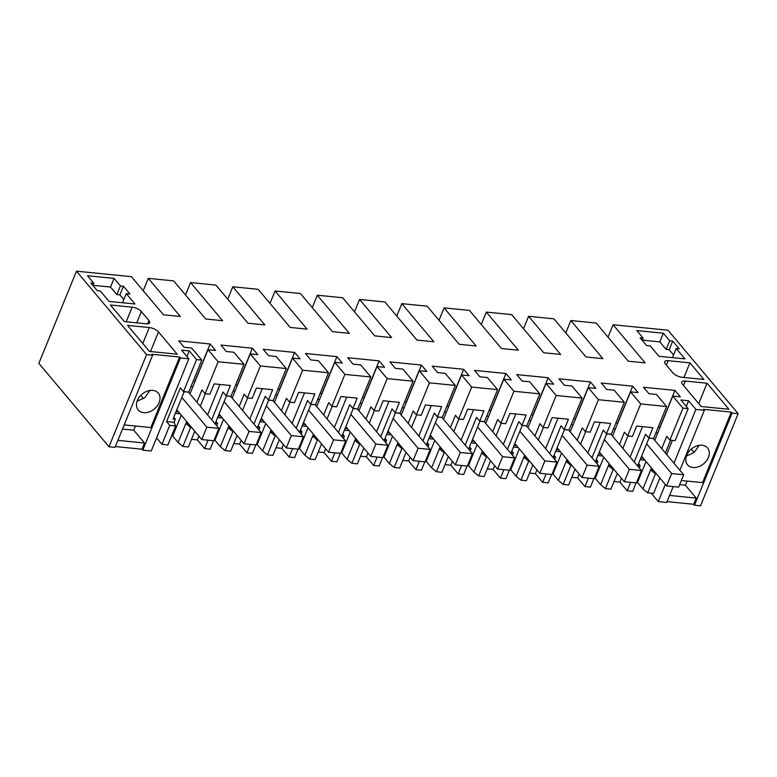 <?xml version="1.0" encoding="UTF-8"?>
<svg xmlns="http://www.w3.org/2000/svg" width="777" height="777" viewBox="0 0 777 777"><rect width="100%" height="100%" fill="white"/><g stroke="black" fill="none" stroke-linecap="round" stroke-linejoin="round"><path stroke-width="1.17" d="M667.074 501.621L693.706 504.283L694.502 505.225L700.533 505.827L738.15 413.655L668.026 330.225L613.092 324.747L608.032 337.14M152.622 355.206L115.015 447.377L108.974 446.775L146.591 354.603L152.622 355.206L151.836 354.263L179.604 357.031L180.39 357.974L188.84 358.819L151.233 450.99L142.783 450.145L141.987 449.203L115.346 446.542M108.974 446.775L38.85 363.345L76.467 271.173L131.391 276.661L163.442 314.782L180.342 316.472L148.3 278.351L143.24 290.744M673.203 486.596L666.734 502.447L658.284 501.602L651.194 493.172M738.15 413.655L732.109 413.053L731.322 412.111L703.554 409.333L704.351 410.285L695.891 409.44L688.597 400.757L680.875 399.98L688.169 408.663L682.944 408.148L672.795 396.066L680.341 396.814L674.931 390.384L643.482 387.247L648.892 393.677L656.439 394.434L666.588 406.507L640.695 403.923L630.535 391.851L638.082 392.599L632.672 386.169L601.223 383.022L606.633 389.462L614.18 390.209L624.339 402.292L598.436 399.708L588.286 387.626L595.833 388.383L590.423 381.944L558.974 378.807L564.384 385.246L571.93 385.994L582.08 398.077L556.186 395.493L546.027 383.411L553.574 384.168L548.164 377.729L516.715 374.592L522.125 381.021L529.671 381.779L539.83 393.861L513.927 391.268L503.778 379.195L511.324 379.943L505.914 373.514L474.465 370.367L479.875 376.806L487.422 377.564L497.571 389.636L471.678 387.053L461.519 374.97L469.065 375.728L463.655 369.289L432.206 366.152L437.616 372.591L445.163 373.339L455.322 385.421L442.366 384.129L429.419 382.838L419.269 370.755L426.816 371.513L421.406 365.073L389.957 361.936L395.367 368.366L402.913 369.124L413.063 381.206L387.169 378.622L377.01 366.54L384.557 367.288L379.147 360.858L347.698 357.721L353.108 364.151L360.654 364.908L370.814 376.981L344.91 374.397L334.761 362.325L342.307 363.073L336.897 356.633L305.448 353.496L310.858 359.936L318.405 360.683L328.554 372.766L302.661 370.182L292.502 358.1L300.048 358.857L294.638 352.418L263.189 349.281L268.599 355.72L276.146 356.468L286.305 368.551L273.349 367.259L260.402 365.967L250.252 353.885L257.789 354.633L252.389 348.203L220.94 345.066L226.35 351.495L233.896 352.253L244.046 364.335L218.152 361.742L207.993 349.669L215.54 350.417L210.13 343.988L178.681 340.841L184.091 347.28L191.637 348.038L201.797 360.11L196.562 359.596L183.518 391.569L180.342 387.791L166.56 421.581L169.726 425.349L161.985 444.337L156.575 437.898M613.092 324.747L645.143 362.869L628.243 361.188L596.192 323.057L570.842 320.522L602.884 358.653L585.984 356.964L553.943 318.842L528.583 316.307L560.635 354.438L543.735 352.748L511.684 314.617L486.334 312.092L518.376 350.213L501.476 348.533L469.425 310.402L444.075 307.877L476.126 345.998L459.226 344.308L427.175 306.187L401.826 303.652L433.867 341.783L416.967 340.093L384.916 301.971L359.566 299.436L391.618 337.568L374.718 335.878L342.667 297.746L317.317 295.221L349.359 333.343L332.459 331.662L300.408 293.531L275.058 290.996L307.109 329.127L290.209 327.438L258.158 289.316L232.809 286.781L264.85 324.912L247.95 323.222L215.899 285.091L190.55 282.566L222.601 320.687L205.701 319.007L173.65 280.876L148.3 278.351M146.591 354.603L76.467 271.173M188.84 358.819L181.546 350.136L189.267 350.913L196.562 359.596M676.204 348.504L679.224 348.805L672.717 341.074L669.696 340.773L663.354 333.216L636.79 330.565L643.133 338.121L640.122 337.82L646.619 345.551L650.242 345.92L658.974 356.303L684.926 358.887L676.204 348.504L672.668 357.167L673.125 357.711M114.044 278.389L120.386 285.936L123.407 286.237L129.914 293.978L126.292 293.609L135.013 303.992L109.062 301.408L100.33 291.025L97.319 290.724L90.812 282.983L93.832 283.284L87.48 275.738L114.044 278.389L110.509 287.043L93.007 285.295M148.98 320.6L141.365 311.548A7.275 2.875 22.2 0 0 132.158 307.168L110.421 305.002L124.388 321.61L146.115 323.776A7.275 2.875 22.2 0 0 149.679 322.746A7.275 2.875 22.2 0 0 148.98 320.6L147.679 323.795M683.507 385.489L685.314 381.06A7.275 2.875 22.2 0 0 681.759 382.09A7.275 2.875 22.2 0 0 682.449 384.236L701.175 406.507L728.943 409.275L707.051 383.226L698.737 403.603M685.314 381.06L707.051 383.226M666.375 365.103L668.181 360.674A7.275 2.875 22.2 0 0 664.617 361.703A7.275 2.875 22.2 0 0 665.316 363.85L672.931 372.911A7.275 2.875 22.2 0 0 682.138 377.282L703.875 379.458L689.908 362.849L683.945 377.467M668.181 360.674L689.908 362.849M149.291 327.554L127.554 325.378L149.456 351.427L177.224 354.205L158.498 331.925A7.275 2.875 22.2 0 0 149.291 327.554L142.783 343.492M732.109 413.053L694.502 505.225M180.39 357.974L142.783 450.145M179.604 357.031L150.825 427.554L124.184 424.893M135.421 426.019L133.722 430.186L144.512 443.016L141.987 449.203M117.871 440.355L144.512 443.016M731.322 412.111L702.544 482.624L681.351 480.516M687.14 481.089L685.44 485.256L696.231 498.096L693.706 504.283M669.599 495.435L696.231 498.096M704.351 410.285L679.875 470.231M695.891 409.44L673.96 463.189M665.297 484.421L658.284 501.602M688.597 400.757L686.285 406.42M672.426 440.374L666.656 454.506M244.046 364.335L231.002 396.309L226.185 395.823L230.4 385.499L214.131 383.877L209.916 394.201L205.099 393.725L201.923 389.947L196.911 402.224M218.152 361.742L205.099 393.725M226.466 395.852L215.316 423.183L217.609 423.416L215.996 421.503M252.389 348.203L237.238 385.314L235.548 385.149M250.252 353.885L232.187 398.135M260.402 365.967L247.358 397.941L244.182 394.162L239.17 406.439M286.305 368.551L273.251 400.524L268.434 400.038L272.649 389.724L256.381 388.092L252.166 398.416L247.358 397.941M268.725 400.068L257.566 427.408L259.858 427.632L258.255 425.728M294.638 352.418L279.497 389.539L277.807 389.364M292.502 358.1L274.446 402.36M302.661 370.182L289.607 402.156L286.431 398.378L281.42 410.664M328.554 372.766L315.511 404.739L310.693 404.263L314.908 393.939L306.769 393.123L298.64 392.317L294.425 402.641L289.607 402.156M310.975 404.293L299.825 431.623L302.117 431.857L300.505 429.943M336.897 356.633L321.746 393.754L320.056 393.589M334.761 362.325L316.695 406.575M344.91 374.397L331.866 406.371L328.69 402.603L323.679 414.879M370.814 376.981L357.76 408.964L352.943 408.479L357.158 398.154L349.028 397.338L340.889 396.532L336.674 406.857L331.866 406.371M353.234 408.508L342.074 435.839L344.366 436.072L342.764 434.158M379.147 360.858L364.005 397.97L362.315 397.805M377.01 366.54L358.955 410.79M387.169 378.622L374.116 410.596L370.94 406.818L365.928 419.094M413.063 381.206L400.019 413.179L395.202 412.694L399.417 402.369L383.148 400.747L378.933 411.072L374.116 410.596M395.483 412.723L384.333 440.064L386.625 440.287L385.023 438.383M421.406 365.073L406.254 402.185L404.564 402.02M419.269 370.755L401.204 415.005M429.419 382.838L416.375 414.811L413.199 411.033L408.187 423.319M455.322 385.421L442.268 417.395L437.451 416.919L441.666 406.594L425.398 404.963L421.183 415.287L416.375 414.811M437.742 416.948L426.583 444.279L428.875 444.512L427.272 442.599M463.655 369.289L448.514 406.41L446.824 406.235M461.519 374.97L443.463 419.23M471.678 387.053L458.624 419.026L455.448 415.258L450.446 427.535M497.571 389.636L484.527 421.61L479.71 421.134L483.925 410.81L475.786 409.994L467.657 409.188L463.442 419.512L458.624 419.026M479.992 421.163L468.842 448.494L471.134 448.727L469.531 446.814M505.914 373.514L490.763 410.625L489.083 410.46M503.778 379.195L485.712 423.446M513.927 391.268L500.883 423.251L497.707 419.473L492.696 431.75M539.83 393.861L526.777 425.835L521.959 425.349L526.175 415.025L509.906 413.403L505.691 423.727L500.883 423.251M522.251 425.378L511.091 452.719L513.383 452.942L511.781 451.029M548.164 377.729L533.022 414.84L531.332 414.675M546.027 383.411L527.971 427.661M556.186 395.493L543.133 427.467L539.957 423.688L534.955 435.965M582.08 398.077L569.036 430.05L564.219 429.574L568.434 419.25L552.165 417.618L547.95 427.942L543.133 427.467M564.5 429.594L553.35 456.934L555.642 457.158L554.04 455.254M590.423 381.944L575.271 419.065L573.591 418.89M588.286 387.626L570.221 431.886M598.436 399.708L585.392 431.682L582.216 427.904L577.204 440.19M624.339 402.292L611.285 434.265L606.468 433.789L610.683 423.465L602.554 422.649L594.415 421.843L590.209 432.167L585.392 431.682M606.759 433.819L595.6 461.149L597.892 461.383L596.289 459.469M632.672 386.169L617.53 423.28L615.84 423.115M630.535 391.851L612.48 436.101M640.695 403.923L627.641 435.897L624.465 432.129L619.463 444.405M666.588 406.507L653.544 438.49L648.727 438.005L652.942 427.68L636.674 426.058L632.459 436.383L627.641 435.897M649.009 438.034L637.859 465.365L640.151 465.598L639.209 467.9M674.931 390.384L659.78 427.496L658.1 427.331M672.795 396.066L654.729 440.316M682.944 408.148L669.9 440.122L666.724 436.344L661.713 448.62M688.169 408.663L675.126 440.637L669.9 440.122M659.887 477.981L653.593 493.414L647.688 492.822L642.9 488.888L651.447 467.939M670.6 440.19L665.374 452.981M702.097 445.24A13.092 9.615 -40 0 1 707.565 447.96A13.092 9.615 -40 0 1 706.507 460.81A13.092 9.615 -40 0 1 693.006 467.511A13.092 9.615 -40 0 1 687.528 464.801A13.092 9.615 -40 0 1 688.597 451.942A13.092 9.615 -40 0 1 702.097 445.24M570.842 320.522L565.782 332.925M528.583 316.307L523.523 328.71M486.334 312.092L481.274 324.495M444.075 307.877L439.015 320.27M401.826 303.652L396.765 316.054M359.566 299.436L354.506 311.839M317.317 295.221L312.257 307.614M275.058 290.996L269.998 303.399M232.809 286.781L227.748 299.184M190.55 282.566L185.489 294.969M143.696 412.674A13.092 9.615 -40 0 1 138.219 409.965A13.092 9.615 -40 0 1 139.287 397.105A13.092 9.615 -40 0 1 152.787 390.404A13.092 9.615 -40 0 1 158.265 393.123A13.092 9.615 -40 0 1 157.197 405.982A13.092 9.615 -40 0 1 143.696 412.674M189.267 350.913L186.956 356.575M201.797 360.11L188.743 392.084L183.518 391.569M184.217 391.637L173.057 418.968L175.349 419.201L173.747 417.288M210.13 343.988L194.988 381.099L193.298 380.934M207.993 349.669L189.938 393.92M643.133 338.121L642.229 340.336M642.317 340.132L659.819 341.88L663.354 333.216M669.696 340.773L666.161 349.427L659.819 341.88M672.717 341.074L669.182 349.728L666.161 349.427M669.182 349.728L673.572 354.953M126.292 293.609L122.756 302.272L123.213 302.816M93.832 283.284L92.929 285.499M120.386 285.936L116.851 294.6L110.509 287.043M123.407 286.237L119.872 294.901L116.851 294.6M119.872 294.901L123.844 299.621M694.172 452.457L691.316 449.057M143.512 398.64L140.763 395.376M636.616 482.381L637.499 482.468L642.9 488.888M636.12 482.896L632.682 491.326L627.194 490.773L619.891 482.099L614.044 481.507M617.346 473.426L610.926 489.151L605.429 488.607L600.64 484.673L609.187 463.723M594.356 478.166L595.25 478.253L600.64 484.673M593.861 478.681L590.423 487.111L584.935 486.557L577.641 477.874L571.785 477.292M575.087 469.201L568.667 484.935L563.179 484.392L558.391 480.448L566.938 459.508M552.107 473.941L552.991 474.038L558.391 480.448M551.612 474.465L548.173 482.886L542.686 482.342L535.382 473.659L529.535 473.076M532.837 464.986L526.418 480.72L520.92 480.167L516.132 476.233L524.679 455.283M509.848 469.726L510.742 469.813L516.132 476.233M509.353 470.25L505.914 478.671L500.427 478.127L493.133 469.444L487.276 468.861M490.578 460.771L484.158 476.495L478.671 475.951L473.883 472.018L482.43 451.068M467.599 465.51L468.482 465.598L473.883 472.018M467.103 466.025L463.665 474.456L458.177 473.902L450.874 465.219L445.027 464.636M448.329 456.546L441.909 472.28L436.412 471.736L431.623 467.793L440.17 446.853M425.34 461.295L426.233 461.383L431.623 467.793M424.844 461.81L421.406 470.231L415.918 469.687L408.624 461.004L402.768 460.421M406.07 452.331L399.65 468.065L394.162 467.511L389.374 463.578L397.921 442.637M383.09 457.07L383.974 457.158L389.374 463.578M382.595 457.595L379.157 466.015L373.669 465.472L366.365 456.789L360.518 456.206M363.821 448.115L357.401 463.85L351.903 463.296L347.115 459.362L355.662 438.413M340.831 452.855L341.725 452.942L347.115 459.362M340.336 453.37L336.897 461.8L331.41 461.247L324.116 452.573L318.259 451.981M321.561 443.9L315.141 459.625L309.654 459.081L304.866 455.147L313.413 434.197M298.582 448.64L299.466 448.727L304.866 455.147M298.086 449.155L294.648 457.585L289.151 457.031L281.857 448.348L276.01 447.766M279.312 439.675L272.892 455.409L267.395 454.866L262.607 450.922L271.154 429.982M256.323 444.415L257.216 444.502L262.607 450.922M255.827 444.939L252.389 453.36L246.901 452.816L239.607 444.133L233.751 443.55M237.053 435.46L230.633 451.194L225.145 450.641L220.357 446.707L228.904 425.757M214.073 440.2L214.957 440.287L220.357 446.707M213.578 440.714L210.14 449.145L204.642 448.601L197.348 439.918L191.501 439.326M194.804 431.245L188.384 446.969L182.886 446.425L178.098 442.492L186.645 421.542M171.542 435.955L172.708 436.072L178.098 442.492M166.56 421.581L174.077 422.329L175.631 425.942L167.881 444.93L161.985 444.337M122.484 429.059L133.722 430.186M679.652 484.683L685.44 485.256M226.185 395.823L223.009 392.055L211.684 419.794M219.978 384.46L207.566 414.889M198.902 436.12L197.348 439.918M208.081 440.17L204.642 448.601M205.39 393.745L200.291 406.235M216.666 425.718L217.609 423.416M217.618 417.54L222.387 418.016M220.804 416.132L218.298 415.88M233.236 390.812L235.101 390.996M219.046 414.044L244.027 443.754L249.077 431.39L261.15 432.595L230.691 396.357L226.437 395.93M230.769 427.991L228.098 427.719L232.886 431.662L233.945 431.759M247.64 397.97L242.541 410.46M268.434 400.038L265.268 396.27L253.943 424.019M262.238 388.675L249.815 419.104M241.152 440.336L239.607 444.133M250.34 444.386L246.901 452.816M258.916 429.943L259.858 427.632M259.877 421.756L264.646 422.232M263.053 420.347L260.548 420.095M275.495 395.027L277.36 395.221M261.305 418.259L286.286 447.979L291.336 435.606L303.409 436.81L272.941 400.573L268.696 400.145M273.028 432.206L270.357 431.944L275.145 435.878L276.204 435.984M289.899 402.185L284.8 414.675M310.693 404.263L307.517 400.485L296.192 428.234M304.487 392.9L292.074 423.329M283.411 444.551L281.857 448.348M292.599 448.611L289.151 457.031M301.175 434.158L302.117 431.857M302.127 425.971L306.896 426.447M305.312 424.563L302.807 424.31M317.744 399.252L319.609 399.436M303.554 422.474L328.535 452.195L333.586 439.821L345.658 441.025L315.2 404.788L310.946 404.361M315.277 436.421L312.607 436.159L317.395 440.093L318.453 440.2M332.148 406.4L327.049 418.89M352.943 408.479L349.776 404.7L338.451 432.449M346.746 397.115L334.324 427.544M325.66 448.776L324.116 452.573M334.848 452.826L331.41 461.247M343.434 438.374L344.366 436.072M344.386 430.196L349.155 430.672M347.562 428.778L345.056 428.535M360.004 403.467L361.868 403.651M345.814 426.69L370.794 456.41L375.845 444.046L387.917 445.25L357.449 409.003L353.205 408.585M357.537 440.646L354.866 440.374L359.654 444.308L360.713 444.415M374.407 410.625L369.308 423.106M395.202 412.694L392.026 408.925L380.701 436.664M388.995 401.33L376.583 431.759M367.919 452.991L366.365 456.789M377.107 457.041L373.669 465.472M385.683 442.589L386.625 440.287M386.635 434.411L391.404 434.887M389.821 433.003L387.315 432.75M402.253 407.682L404.118 407.867M388.063 430.914L413.043 460.635L418.094 448.261L430.167 449.465L399.708 413.228L395.454 412.801M399.786 444.862L397.115 444.59L401.903 448.533L402.962 448.64M416.657 414.84L411.557 427.331M437.451 416.919L434.285 413.141L422.96 440.889M431.254 405.555L418.832 435.984M410.169 457.206L408.624 461.004M419.357 461.256L415.918 469.687M427.942 446.814L428.875 444.512M428.894 438.626L433.663 439.102M432.08 437.218L429.574 436.965M444.512 411.907L446.377 412.092M430.322 435.13L455.303 464.85L460.353 452.476L472.426 453.681L441.958 417.443L437.713 417.016M442.045 449.077L439.374 448.815L444.162 452.748L445.221 452.855M458.916 419.056L453.817 431.546M479.71 421.134L476.534 417.356L465.209 445.104M473.504 409.77L461.091 440.2M452.428 461.431L450.874 465.219M461.616 465.481L458.177 473.902M470.192 451.029L471.134 448.727M471.144 442.851L475.912 443.327M474.329 441.433L471.824 441.19M486.761 416.122L488.626 416.307M472.571 439.345L497.552 469.065L502.602 456.691L514.675 457.896L484.217 421.658L479.963 421.241M484.304 453.302L481.623 453.03L486.421 456.963L487.47 457.07M501.165 423.271L496.066 435.761M521.959 425.349L518.793 421.581L507.468 449.32M515.763 413.986L503.341 444.415M494.677 465.646L493.133 469.444M503.865 469.697L500.427 478.127M512.451 455.244L513.383 452.942M513.403 447.066L518.172 447.542M516.588 445.658L514.083 445.406M529.02 420.338L530.885 420.522M514.83 443.57L539.811 473.28L544.862 460.916L556.934 462.121L526.466 425.883L522.222 425.456M526.553 457.517L523.883 457.245L528.671 461.188L529.729 461.285M543.424 427.496L538.325 439.986M564.219 429.574L561.043 425.796L549.718 453.545M558.012 418.201L545.6 448.63M536.936 469.862L535.382 473.659M546.124 473.912L542.686 482.342M554.7 459.469L555.642 457.158M555.652 451.282L560.421 451.758M558.838 449.873L556.332 449.621M571.28 424.553L573.135 424.747M557.08 447.785L582.06 477.505L587.111 465.132L599.184 466.336L568.725 430.099L564.471 429.671M568.813 461.732L566.132 461.47L570.93 465.404L571.979 465.51M585.673 431.711L580.574 444.201M606.468 433.789L603.302 430.011L591.977 457.76M600.271 422.426L587.849 452.855M579.186 474.077L577.641 477.874M588.374 478.137L584.935 486.557M596.959 463.684L597.892 461.383M597.911 455.497L602.68 455.982M601.097 454.089L598.591 453.836M613.529 428.778L615.394 428.962M599.339 452L624.319 481.721L629.37 469.347L641.443 470.551L610.975 434.314L606.73 433.887M611.062 465.947L608.391 465.685L613.179 469.619L614.238 469.726M627.933 435.926L622.833 448.416M648.727 438.005L645.551 434.226L634.226 461.975M642.521 426.641L630.108 457.07M621.445 478.302L619.891 482.099M630.633 482.352L627.194 490.773M640.151 465.598L638.548 463.684M640.161 459.722L644.929 460.198M643.346 458.304L640.84 458.061M655.788 432.993L657.643 433.177M641.588 456.216L666.569 485.936L671.619 473.572L683.692 474.776L653.234 438.529L648.98 438.111M653.321 470.172L650.64 469.9L655.438 473.844L656.487 473.941M647.688 492.822L655.438 473.844M686.382 456.099L694.22 452.418L699.193 445.328M149.883 390.501L144.91 397.581L137.073 401.262M175.631 425.942L169.726 425.349M174.077 422.329L175.349 419.201M175.369 413.325L180.138 413.801M178.545 411.907L176.039 411.664M190.987 386.596L192.851 386.781M176.797 409.819L201.777 439.539L206.828 427.165L218.9 428.37L188.432 392.132L184.188 391.715M188.52 423.766L185.849 423.504L190.637 427.437L191.696 427.544M637.499 482.468L646.046 461.528M605.429 488.607L613.179 469.619M595.25 478.253L603.797 457.303M563.179 484.392L570.93 465.404M552.991 474.038L561.538 453.088M520.92 480.167L528.671 461.188M510.742 469.813L519.289 448.873M478.671 475.951L486.421 456.963M468.482 465.598L477.029 444.648M436.412 471.736L444.162 452.748M426.233 461.383L434.78 440.433M394.162 467.511L401.903 448.533M383.974 457.158L392.521 436.218M351.903 463.296L359.654 444.308M341.725 452.942L350.272 432.002M309.654 459.081L317.395 440.093M299.466 448.727L308.013 427.777M267.395 454.866L275.145 435.878M257.216 444.502L265.763 423.562M225.145 450.641L232.886 431.662M214.957 440.287L223.504 419.347M182.886 446.425L190.637 427.437M172.708 436.072L181.255 415.122M646.639 443.852L671.619 473.572M666.569 485.936L678.642 487.14L683.692 474.776M604.389 439.627L629.37 469.347M624.319 481.721L636.392 482.925L641.443 470.551M562.13 435.411L587.111 465.132M582.06 477.505L594.133 478.71L599.184 466.336M519.881 431.196L544.862 460.916M539.811 473.28L551.884 474.494L556.934 462.121M477.622 426.971L502.602 456.691M497.552 469.065L509.625 470.27L514.675 457.896M435.373 422.756L460.353 452.476M455.303 464.85L467.375 466.054L472.426 453.681M393.113 418.541L418.094 448.261M413.043 460.635L425.116 461.839L430.167 449.465M350.864 414.326L375.845 444.046M370.794 456.41L382.867 457.614L387.917 445.25M308.605 410.101L333.586 439.821M328.535 452.195L340.608 453.399L345.658 441.025M266.356 405.885L291.336 435.606M286.286 447.979L298.358 449.184L303.409 436.81M224.097 401.67L249.077 431.39M244.027 443.754L256.099 444.968L261.15 432.595M181.847 397.445L206.828 427.165M201.777 439.539L213.85 440.744L218.9 428.37M132.158 307.168L126.185 321.785M141.365 311.548L136.752 322.843M158.498 331.925L150.495 351.534"/></g></svg>
